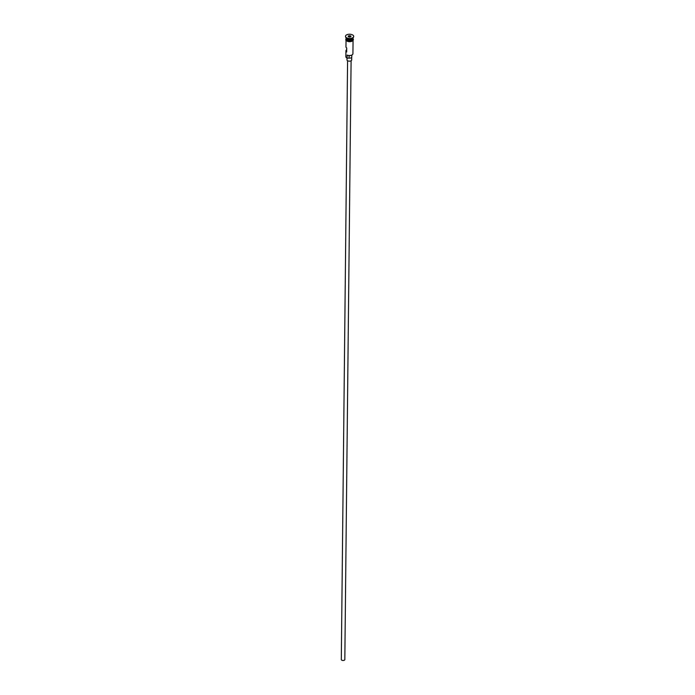 <?xml version="1.0" encoding="UTF-8"?>
<svg xmlns="http://www.w3.org/2000/svg" width="695" height="695" viewBox="0 0 695 695"><rect width="100%" height="100%" fill="white"/><g stroke="black" fill="none" stroke-linecap="round" stroke-linejoin="round"><path stroke-width="1.04" d="M346.701 49.753A3.518 1.807 0.6 0 0 345.928 50.874L345.867 56.695A3.518 1.807 0.6 0 0 346.553 57.789A3.518 1.807 0.6 0 0 347.109 58.093L347.352 58.25A3.284 1.694 -179.4 0 1 347.257 58.206A3.284 1.694 -179.4 0 1 346.744 57.92A3.284 1.694 -179.4 0 1 346.657 57.859M351.097 60.76L344.824 659.59A1.755 0.904 -179.4 0 1 343.799 660.398A1.755 0.904 -179.4 0 1 341.931 660.25A1.755 0.904 -179.4 0 1 341.306 659.546L347.578 60.726M351.713 57.233L351.687 59.97A2.346 1.208 -179.4 0 1 350.323 61.047A2.346 1.208 -179.4 0 1 347.83 60.856A2.346 1.208 -179.4 0 1 347.005 59.918L347.022 58.093M346.067 37.591L346.058 38.017A3.518 1.807 0.6 0 0 347.3 39.415A3.518 1.807 0.6 0 0 351.044 39.702A3.518 1.807 0.6 0 0 353.086 38.086L353.095 37.669M346.067 38.164A3.518 1.807 0.6 0 0 346.058 38.312A3.518 1.807 0.6 0 0 347.3 39.719A3.518 1.807 0.6 0 0 351.044 40.006A3.518 1.807 0.6 0 0 353.086 38.39A3.518 1.807 0.6 0 0 353.077 38.234M346.553 37.938A3.518 1.807 0.6 0 0 346.762 38.103A3.518 1.807 0.6 0 0 347.318 38.407A3.518 1.807 0.6 0 0 352.382 38.164A3.518 1.807 0.6 0 0 352.591 38.008M345.493 36.401A4.101 2.111 0.6 0 0 345.485 36.505A4.101 2.111 0.6 0 0 346.301 37.782A4.101 2.111 0.6 0 0 346.944 38.138A4.101 2.111 0.6 0 0 352.852 37.851A4.101 2.111 0.6 0 0 353.694 36.583A4.101 2.111 0.6 0 0 353.685 36.488M345.928 50.874A3.518 1.807 0.6 0 0 346.675 52.003L346.718 47.99A3.518 1.807 -179.4 0 1 345.962 46.852L346.032 40.475M347.109 58.093L347.144 55.087A3.518 1.807 0.6 0 0 352.209 54.835A3.518 1.807 0.6 0 0 352.921 53.758L353.06 40.553M346.058 38.312L346.041 39.32A3.518 1.807 0.6 0 0 347.291 40.718A3.518 1.807 0.6 0 0 351.027 41.014A3.518 1.807 0.6 0 0 353.077 39.389L353.086 38.39M352.243 34.75A4.101 2.111 0.6 0 0 347.874 34.411A4.101 2.111 0.6 0 0 345.493 36.296A4.101 2.111 0.6 0 0 346.944 37.938A4.101 2.111 0.6 0 0 351.305 38.277A4.101 2.111 0.6 0 0 353.694 36.383A4.101 2.111 0.6 0 0 352.243 34.75M352.113 54.896A3.284 1.694 -179.4 0 1 352.017 54.966A3.284 1.694 -179.4 0 1 347.378 55.235L347.144 55.087M349.324 37.096L348.195 36.592L348.456 35.836L350.992 36.097L350.732 36.844L349.324 37.096M347.352 58.25A3.518 1.807 -179.4 0 1 349.064 58.154L349.09 55.6M351.8 55.096L351.774 56.955A2.406 1.234 -179.4 0 1 349.064 58.154M349.82 37.009L349.828 35.758L348.56 35.984L348.325 36.653M348.551 36.748L348.456 35.836M350.636 36.861L350.862 36.218L349.854 35.593M352.322 39.198A3.397 1.746 -179.4 0 1 347.378 39.467A3.397 1.746 -179.4 0 1 346.796 39.137M346.275 38.651A3.397 1.746 0.6 0 0 347.378 39.572A3.397 1.746 0.6 0 0 352.86 38.72M346.049 38.99A3.571 1.842 0.6 0 0 347.257 40.744A3.571 1.842 0.6 0 0 351.34 40.962A3.571 1.842 0.6 0 0 353.077 39.059M353.095 39.641A3.571 1.842 -179.4 0 1 351.27 41.483A3.571 1.842 -179.4 0 1 347.248 41.248M346.762 38.103L346.301 37.782M353.086 38.738L353.425 39.65L352.747 40.849L349.516 41.743L346.371 40.805L345.745 39.962L346.049 38.668M352.382 38.164L352.852 37.851"/></g></svg>
